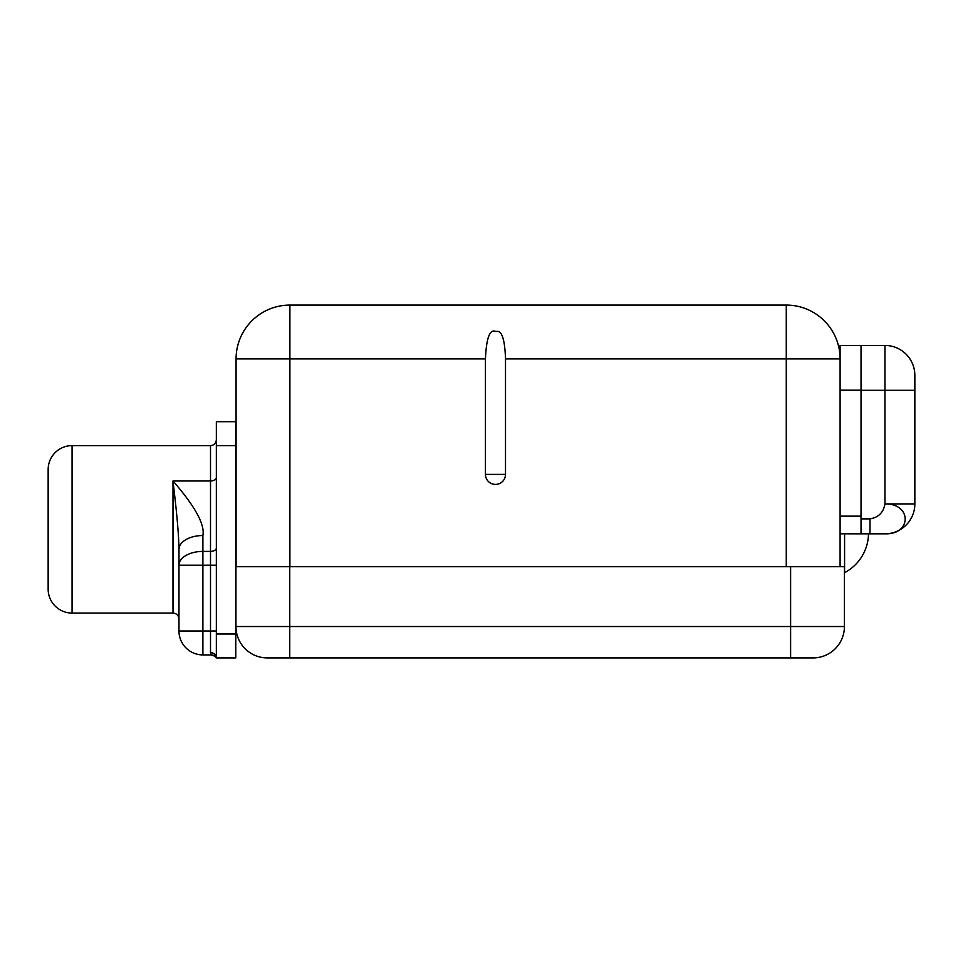 <?xml version="1.0" encoding="UTF-8"?>
<svg xmlns="http://www.w3.org/2000/svg" width="963" height="963" viewBox="0 0 963 963"><rect width="100%" height="100%" fill="white"/><g stroke="black" fill="none" stroke-linecap="round" stroke-linejoin="round"><path stroke-width="1.44" d="M786.277 305.078L289.899 305.078A53.82 53.82 0 0 0 236.079 358.898L289.899 358.898L289.899 566.713L289.899 305.078L786.277 305.078L786.277 358.898L505.503 358.898L505.503 474.386A10.027 10.027 0 0 1 495.476 484.413A10.027 10.027 0 0 1 485.448 474.386L485.448 358.898L236.079 358.898A53.82 53.82 0 0 1 289.899 305.078L289.899 358.898L485.448 358.898L485.448 474.386A10.027 10.027 0 0 0 495.476 484.413A10.027 10.027 0 0 0 505.503 474.386L485.448 474.386L505.503 474.386L505.503 358.898C504.841 338.916 501.675 329.803 495.981 331.561C489.866 328.636 486.363 337.748 485.448 358.898C486.363 337.748 489.866 328.636 495.981 331.561C501.675 329.803 504.841 338.916 505.503 358.898L840.097 358.898A53.82 53.82 0 0 0 786.277 305.078A53.82 53.82 0 0 1 840.097 358.898L786.277 358.898L786.277 305.078M786.277 566.713L786.277 358.898L786.277 566.713M236.079 566.713L236.079 358.898L236.079 566.713M861.283 345.452L884.949 345.452L884.949 390.304L861.03 390.304L861.03 518.876L869.998 518.876L869.998 533.827L840.097 533.815L840.097 566.713L840.097 533.815L844.575 533.815L840.097 533.815L844.575 533.815L844.575 572.696A44.852 44.852 0 0 0 868.506 533.827A44.852 44.852 0 0 1 844.575 572.696L844.575 533.815L840.097 533.815L840.097 516.156L840.097 533.815L844.575 533.815M861.03 345.452L840.097 345.452L840.097 516.156L861.03 516.156L840.097 516.156L840.097 345.452L884.949 345.452A29.901 29.901 0 0 1 914.85 375.353A29.901 29.901 180 0 0 884.949 345.452L884.949 390.304L861.03 390.304L861.03 345.452L861.03 518.876L869.998 518.876C878.497 517.456 883.48 512.472 884.949 503.926L884.949 390.304L914.85 390.304L914.85 503.926L884.949 503.926L884.949 390.304L914.85 390.304L914.85 503.926A29.901 29.901 0 0 1 884.949 533.827A29.901 29.901 0 0 0 914.85 503.926L884.949 503.926C883.48 512.472 878.497 517.456 869.998 518.876L869.998 533.827L884.949 533.827C911.925 534.766 911.913 503.444 884.949 503.926C911.913 503.444 911.925 534.766 884.949 533.827M861.03 390.196L840.097 390.196L861.03 390.196M861.03 533.827L861.03 518.876L861.03 533.827L840.097 533.815M890.005 533.394L885.009 533.827M914.85 375.353L914.85 390.304L914.85 375.353M267.329 657.922L813.037 657.922L267.329 657.922A31.394 31.394 0 0 1 235.935 626.528L235.935 566.713L844.431 566.713L844.431 626.528L790.611 626.528L790.611 566.713L844.431 566.713L844.431 626.528A31.394 31.394 90 0 1 813.037 657.922A31.394 31.394 -90 0 0 844.431 626.528L790.611 626.528L790.611 566.713L289.755 566.713L289.755 626.528L235.935 626.528A31.394 31.394 0 0 0 267.329 657.922A31.394 31.394 -90 0 1 238.896 639.841M235.935 566.713L289.755 566.713L289.755 626.528L790.611 626.528L790.611 657.922L790.611 626.528L289.755 626.528L289.755 657.922L289.755 626.528L235.935 626.528L235.935 566.713M237.091 634.978A31.394 31.394 -90 0 0 238.391 638.71L238.655 639.312A31.394 31.394 -90 0 0 238.74 639.492L238.74 639.492M236.007 628.598L235.935 626.528L236.007 628.598M238.391 638.71L238.655 639.312M236.007 628.743A31.394 31.394 -90 0 0 236.2 630.621M236.296 631.271A31.394 31.394 -90 0 0 236.513 632.547M236.645 633.148A31.394 31.394 -90 0 0 237.03 634.761M235.779 634.003L235.779 657.922L216.35 657.922L216.35 421.698L235.779 421.698L235.779 657.922L216.35 657.922L216.35 634.003L235.779 634.003L235.779 445.616L216.35 445.616L216.35 634.003L235.779 634.003M216.29 657.801A5.826 5.826 91.4 0 0 211.258 654.924L210.512 652.649L210.512 631.006L216.35 631.006L210.512 631.006L210.512 652.649L211.258 654.924L202.892 654.924L202.892 631.006L210.512 631.006L210.512 565.221L216.35 565.221L210.512 565.221L210.512 551.402A5.826 3.371 180 0 0 216.35 548.031A5.826 3.371 0 0 1 210.512 551.402L210.512 480.97A5.826 3.371 180 0 0 216.35 477.6A5.826 3.371 0 0 1 210.512 480.97L172.991 480.97C195.068 506.394 205.035 524.582 202.892 535.536L202.892 551.402L210.512 551.402L210.512 565.221L202.892 565.221L202.892 631.006L210.512 631.006L210.512 565.221L202.892 565.221L202.892 551.402L210.512 551.402L210.512 445.616L72.069 445.616L210.512 445.616L210.512 480.97L172.991 480.97L172.991 613.07L72.069 613.07L172.991 613.07C176.59 613.383 178.576 615.381 178.974 619.053M72.069 613.07L72.069 445.616L72.069 613.07A23.919 23.919 0 0 1 48.15 589.139L48.15 469.535A23.919 23.919 0 0 1 72.069 445.616A23.919 23.919 0 0 0 48.15 469.535L48.15 589.139A23.919 23.919 0 0 0 72.069 613.07M216.157 657.609A5.826 5.826 0 0 0 211.258 654.924L202.892 654.924A23.919 23.919 0 0 1 178.974 631.006L178.974 549.355A23.919 13.819 0 0 1 202.892 535.536C205.035 524.582 195.068 506.394 172.991 480.97C174.941 497.775 178.588 527.339 178.974 549.355A23.919 13.819 0 0 1 202.892 535.536L202.892 551.402A23.919 13.819 180 0 0 178.974 565.221L202.892 565.221L202.892 631.006L178.974 631.006L178.974 549.355C178.588 527.339 174.941 497.775 172.991 480.97L172.991 613.07M235.779 421.698L235.779 445.616L216.35 445.616L216.35 421.698L235.779 421.698M178.974 631.006A23.919 23.919 0 0 0 202.892 654.924L202.892 631.006L178.974 631.006M202.892 551.402L202.892 565.221L178.974 565.221A23.919 13.819 0 0 1 202.892 551.402M210.512 652.649A5.826 5.272 180 0 1 216.35 657.922L216.35 657.922A5.826 5.272 180 0 0 210.512 652.649M235.779 450.287L235.779 451.503L235.779 450.287M235.779 445.616L235.779 439.898M211.258 654.924C218.649 657.344 215.291 657.91 216.35 657.922M210.512 445.616C214.027 445.303 215.965 443.365 216.35 439.79"/></g></svg>

